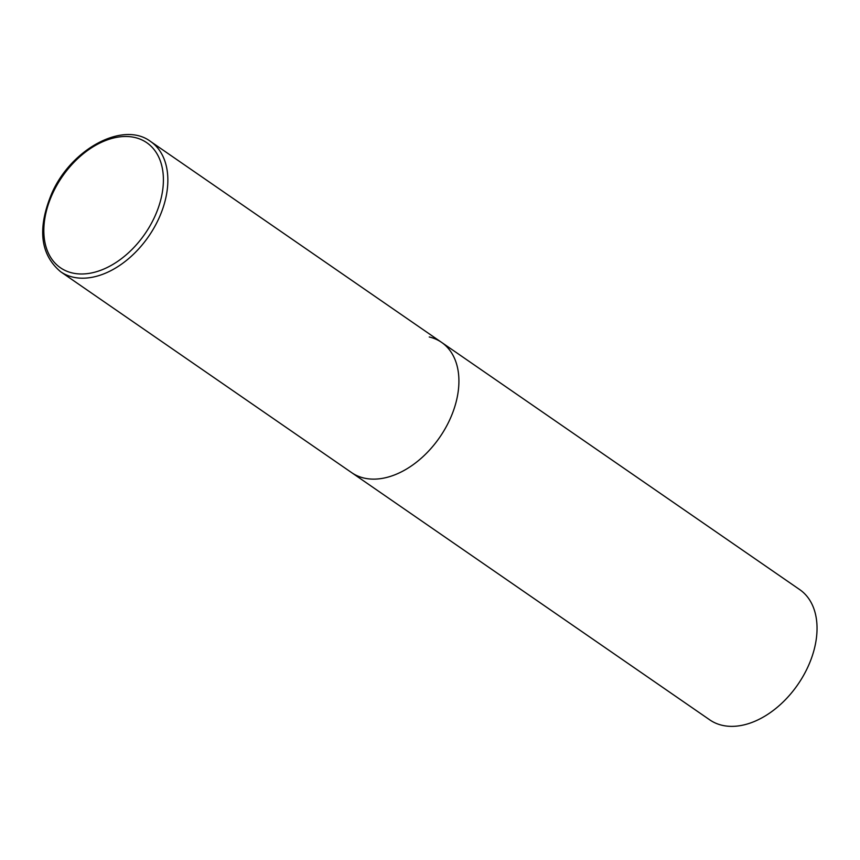 <?xml version="1.0" encoding="UTF-8"?>
<svg xmlns="http://www.w3.org/2000/svg" width="860" height="860" viewBox="0 0 860 860"><rect width="100%" height="100%" fill="white"/><g stroke="black" fill="none" stroke-linecap="round" stroke-linejoin="round"><path stroke-width="1.29" d="M429.237 336.98A79.152 52.374 124.6 0 1 441.599 342.387L799.736 589.627A79.152 52.374 124.6 0 1 803.251 675.96A79.152 52.374 124.6 0 1 722.174 725.303A79.152 52.374 124.6 0 1 709.801 719.895L351.675 472.656A79.152 52.374 -55.4 0 0 449.715 419.82A79.152 52.374 -55.4 0 0 441.599 342.387A79.152 52.374 124.6 0 1 445.125 428.721A79.152 52.374 124.6 0 1 364.038 478.063A79.152 52.374 124.6 0 1 351.675 472.656L60.608 271.717A79.152 52.374 -55.4 0 0 158.649 218.892A79.152 52.374 -55.4 0 0 150.543 141.448C123.13 120.69 71.014 149.049 51.75 193.446C37.216 228.351 40.173 254.442 60.608 271.717M52.664 193.425A75.981 50.278 -55.4 0 0 72.326 272.964A75.981 50.278 -55.4 0 0 154.574 217.042A75.981 50.278 -55.4 0 0 134.912 137.514A75.981 50.278 -55.4 0 0 52.664 193.425M441.599 342.387L150.543 141.448"/></g></svg>

